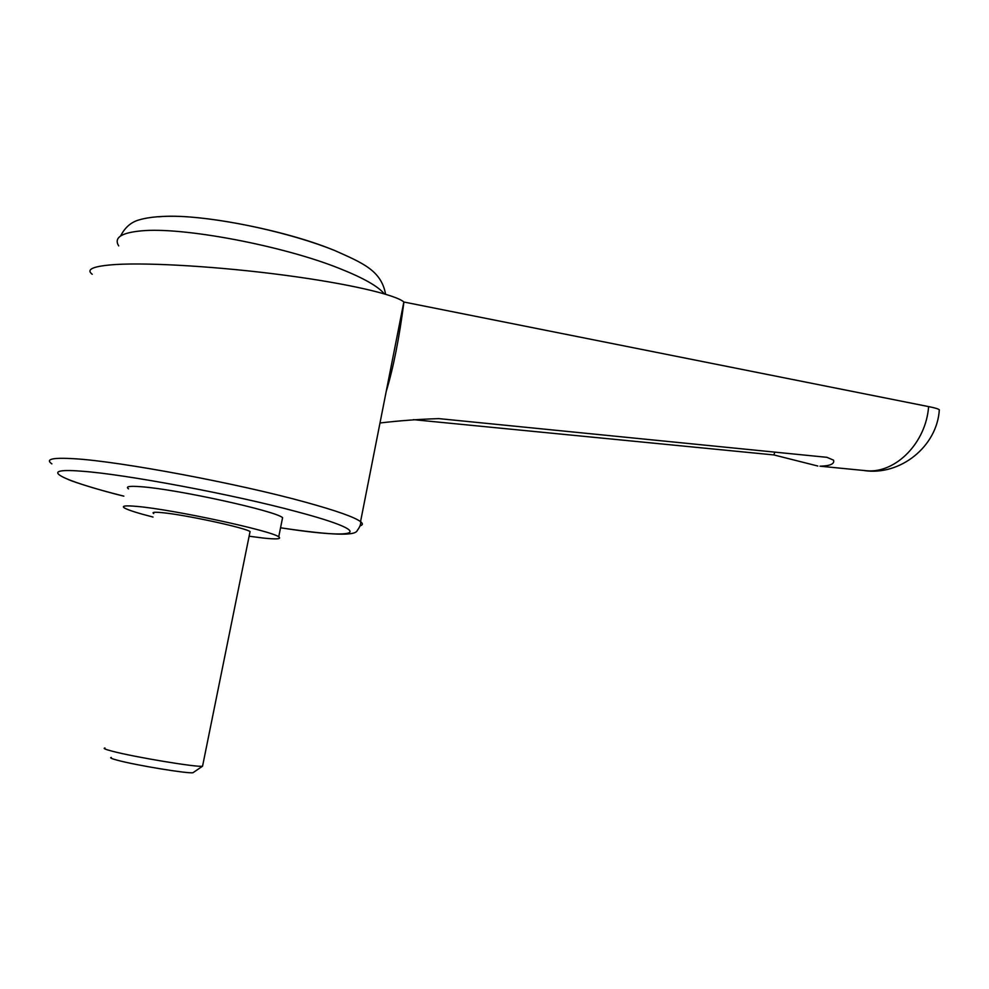 <?xml version="1.0" encoding="UTF-8"?>
<svg xmlns="http://www.w3.org/2000/svg" width="989" height="989" viewBox="0 0 989 989"><rect width="100%" height="100%" fill="white"/><g stroke="black" fill="none" stroke-linecap="round" stroke-linejoin="round"><path stroke-width="1.48" d="M379.999 422.983C399.482 420.684 419.089 419.225 438.832 418.619L826.94 457.326L833.542 460.157C834.741 463.915 830.216 465.93 819.968 466.19L867.081 470.801C895.972 473.162 926.05 442.602 928.609 406.603L403.92 302.028C399.272 338.065 393.35 367.908 386.192 391.57M403.92 302.028L403.846 301.966C395.353 294.611 348.14 283.608 284.56 275.202C221.091 266.783 150.538 262.394 115.75 264.508C93.411 266.016 85.573 269.28 92.237 274.287M249.117 536.223L263.395 538.065C276.722 539.462 281.828 539.067 278.725 536.854C272.296 530.932 173.174 509.483 137.088 506.43C125.343 505.354 121.153 505.874 124.515 508C128.298 510.139 137.805 513.155 153.011 517.049M128.521 488.85C125.207 486.514 129.423 485.809 141.192 486.736C177.34 489.271 276.29 511.103 282.582 517.68L282.162 519.781M202.733 765.338L202.473 766.24C196.65 767.402 134.566 757.117 112.486 751.269C105.205 749.378 102.72 748.29 105.007 748.005M193.72 772.224L192.979 772.718C187.873 773.806 136.148 765.313 117.666 760.306C111.559 758.699 109.445 757.735 111.324 757.438M153.728 513.575C151.651 512.24 154.371 511.931 161.899 512.636C184.609 514.639 245.668 527.829 250.056 531.612L249.821 532.774M158.735 216.801C195.661 212.796 283.349 229.46 333.046 249.883M817.829 466.029L773.893 454.94L774.807 452.158M413.34 419.657L773.893 454.94M939.253 410.707L939.327 409.805C938.388 408.877 934.815 407.814 928.609 406.603M398.246 330.413L399.099 330.573M51.848 463.853C45.049 459.106 52.627 457.4 74.571 458.748C120.633 461.418 238.979 483.695 305.762 502.264C336.297 510.695 354.557 517.148 360.552 521.636C363.111 523.626 362.926 525.035 360.008 525.876M118.692 245.89C113.71 237.768 121.214 232.761 141.204 230.882C182.693 226.691 283.237 245.779 339.586 268.501C363.346 277.946 378.231 286.39 384.251 293.82M280.555 527.78C359.539 540.13 379.257 533.59 297.293 511.82C234.603 494.772 124.527 474.052 81.259 471.172C34.899 467.5 61.33 480.493 123.848 496.144L123.625 496.107M120.609 235.975C124.849 227.594 130.919 222.265 138.794 219.978C149.03 216.888 163.358 215.726 181.803 216.48C226.061 218.656 291.792 233.206 334.505 250.427C362.345 262.876 381.247 270.318 385.586 294.215M280.542 527.805C332.403 535.395 355.397 536.112 357.301 530.438C359.984 526.865 361.072 523.935 360.552 521.636L403.846 301.966M192.979 772.718L202.473 766.24M250.056 531.612L202.547 766.228M123.168 495.996C100.173 490.433 73.273 481.853 68.6 479.653M278.725 536.854L282.582 517.68M864.238 470.579C900.262 475.944 937.115 446.534 939.327 409.805"/></g></svg>
